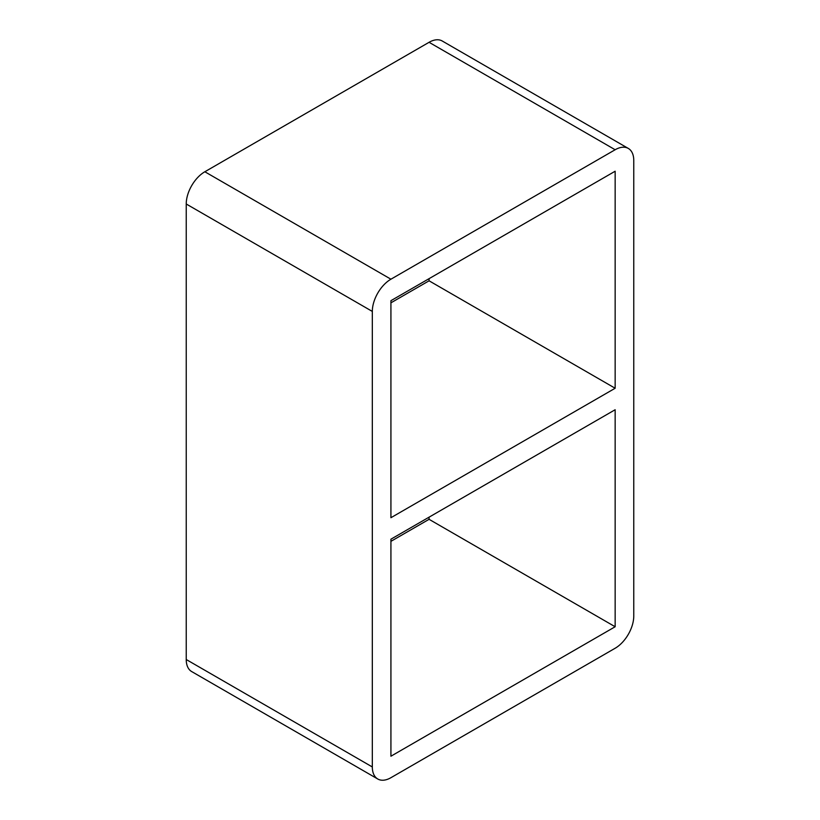 <?xml version="1.0" encoding="UTF-8"?>
<svg xmlns="http://www.w3.org/2000/svg" width="820" height="820" viewBox="0 0 820 820"><rect width="100%" height="100%" fill="white"/><g stroke="black" fill="none" stroke-linecap="round" stroke-linejoin="round"><path stroke-width="1.23" d="M390.925 539.191L615.154 409.733L615.154 626.746L390.925 756.214L390.925 539.191M615.154 388.249L390.925 517.707L390.925 300.684L615.154 171.226L615.154 388.249L429.075 280.809L390.925 302.836M429.075 280.809L429.075 278.656M186.232 659.516L186.232 203.995L372.321 311.426A26.312 15.19 -60 0 1 390.925 279.2L204.846 171.759L429.075 42.302L615.154 149.742A26.312 15.19 -60 0 1 628.315 148.43A26.312 15.19 -60 0 1 633.768 160.484L633.768 616.005A26.312 15.19 -60 0 1 615.154 648.241L390.925 777.698A26.312 15.19 -60 0 1 377.764 779A26.312 15.19 -60 0 1 372.321 766.956L186.232 659.516A26.312 15.19 120 0 0 191.685 671.57L377.764 779M204.846 171.759A26.312 15.19 120 0 0 186.232 203.995M628.315 148.43L442.236 41A26.312 15.19 120 0 0 429.075 42.302M390.925 541.343L429.075 519.316L429.075 517.164M372.321 311.426L372.321 766.956M615.154 149.742L390.925 279.2M429.075 519.316L615.154 626.746"/></g></svg>
